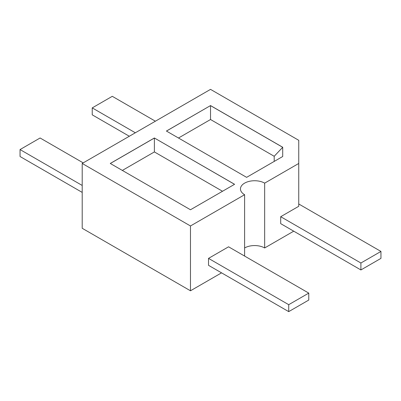 <?xml version="1.0" encoding="UTF-8"?>
<svg xmlns="http://www.w3.org/2000/svg" width="401" height="401" viewBox="0 0 401 401"><rect width="100%" height="100%" fill="white"/><g stroke="black" fill="none" stroke-linecap="round" stroke-linejoin="round"><path stroke-width="0.6" d="M210.525 105.578L166.415 131.047L246.615 177.347L282.705 156.51L282.705 147.252L210.525 105.578L166.455 131.067M282.705 156.51L282.705 147.297L210.525 105.623L210.525 119.518L178.485 138.014M244.61 194.711L190.475 225.969L82.205 163.458L210.525 89.373L298.745 140.305L298.745 163.458L264.66 183.137A14.175 8.185 0 0 0 249.211 181.362A14.175 8.185 0 0 0 240.46 188.926A14.175 8.185 0 0 0 244.61 194.711L244.61 256.064M154.385 137.989L234.585 184.295L190.475 209.758L110.275 163.458L154.385 137.989L234.545 184.315M282.705 147.297L274.199 156.28L210.525 119.518M274.199 156.28L274.199 161.423M221.552 272.85L190.475 290.79L190.475 225.969M308.77 293.106L308.77 300.053L288.72 311.627L208.52 265.327L208.52 258.379L228.57 246.805L308.77 293.106L288.72 304.68L208.52 258.379M190.475 290.79L82.205 228.284L82.205 163.458M298.745 203.974L380.95 251.432L380.95 258.379L360.9 269.953L280.7 223.653L280.7 216.705L298.745 206.289L298.745 163.458M293.732 231.176L264.66 247.963L264.66 183.137M264.66 247.963A14.175 8.185 0 0 0 244.61 247.963M110.315 163.483L154.385 138.039L154.385 151.929L222.515 191.262M288.72 311.627L288.72 304.68M135.338 132.781L92.23 107.894L112.28 96.32L155.387 121.207M129.322 136.255L92.23 114.841L92.23 107.894M82.205 185.452L20.05 149.568L40.1 137.989L83.207 162.881M82.205 192.4L20.05 156.51L20.05 149.568M380.95 251.432L360.9 263.011L280.7 216.705M360.9 269.953L360.9 263.011M122.345 170.425L154.385 151.929"/></g></svg>
